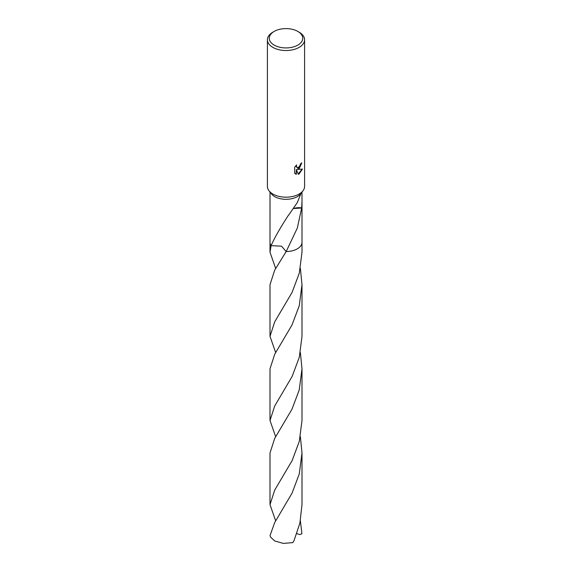 <?xml version="1.0" encoding="UTF-8"?>
<svg xmlns="http://www.w3.org/2000/svg" width="572" height="572" viewBox="0 0 572 572"><rect width="100%" height="100%" fill="white"/><g stroke="black" fill="none" stroke-linecap="round" stroke-linejoin="round"><path stroke-width="0.86" d="M297.833 45.095A16.738 9.66 180 0 1 274.167 45.095A16.738 9.66 180 0 1 274.167 31.431L274.167 31.431A16.738 9.66 180 0 1 297.833 31.431A16.738 9.66 180 0 1 297.833 45.095M272.851 32.189L274.167 31.431L272.851 32.189A18.597 10.732 180 0 0 267.403 39.783A18.597 10.732 180 0 0 278.886 49.7A18.597 10.732 180 0 0 299.149 47.369A18.597 10.732 180 0 0 304.597 39.783A18.597 10.732 180 0 0 299.149 32.189L297.833 31.431M301.995 242.178A15.995 9.231 180 0 1 297.311 248.841A15.995 9.231 180 0 1 286.172 251.544L281.503 246.16L271.092 245.66A15.995 9.231 180 0 1 270.005 242.178M297.311 248.841A15.995 9.231 180 0 1 286.172 251.551L274.689 270.17L270.005 284.663L270.005 336.365L274.689 321.857L292.106 292.356L299.299 273.13L301.995 252.245L301.995 242.313A15.995 9.231 180 0 1 297.304 248.841M297.311 228.085L286.179 251.551A15.995 9.238 180 0 0 301.995 242.313L301.995 201.13L301.687 207.886A15.995 9.231 180 0 1 301.651 207.993L297.311 228.085M275.668 268.454L270.005 252.245L271.099 245.66A15.995 9.231 180 0 1 270.005 242.313A15.995 9.238 180 0 1 270.005 242.113M304.597 39.783L304.597 186.443A18.597 10.732 180 0 1 304.54 187.273L304.168 188.739A18.597 10.732 180 0 1 302.938 190.869L300.565 193.894A15.995 9.231 180 0 1 297.304 196.618A15.995 9.231 180 0 1 271.435 193.894L269.062 190.869A18.597 10.732 180 0 1 267.403 186.443L267.403 39.783M270.02 192.092L270.005 242.313A15.995 9.238 180 0 0 271.092 245.66C274.531 237.83 280.316 227.685 288.452 215.215A15.995 9.231 0 0 0 288.595 215.201L297.304 202.552L301.029 193.3M302.938 190.869A18.597 10.732 180 0 1 299.149 194.037A18.597 10.732 180 0 1 269.062 190.869M299.149 168.733L297.368 169.398L302.459 169.076L299.149 173.895L298.277 174.267L296.346 169.455L296.346 174.31L294.644 173.309L294.644 167.317L296.603 164.9L296.339 166.087L297.061 167.51L299.149 167.124L300.686 163.735A18.597 10.732 0 0 0 301.823 162.791L299.149 168.733M301.537 163.049L297.368 169.398M296.932 167.424L296.26 166.788L296.132 165.38M295.316 173.859L296.074 174.153L296.346 169.455M298.191 174.052L302.109 169.162M301.687 207.886A10.661 6.156 0 0 0 293.872 208.437M293.822 208.508L301.651 207.993M301.966 192.106L301.995 201.13M274.689 522.572L270.084 535.413A15.995 9.231 180 0 0 270.742 537.294L274.696 540.94L283.276 543.4L292.871 542.613L294.044 540.583L299.9 523.051L301.995 504.647L301.995 452.945L299.278 473.945L292.063 493.128L274.689 522.572M300.372 436.729L301.995 452.945M275.668 436.729L270.005 420.52L274.689 406.02L292.128 376.447L299.299 357.285L301.995 336.365L301.995 284.663L299.256 305.734L291.97 325.053L274.689 354.297L270.005 368.804L270.005 420.52M300.379 268.454L301.995 284.663M300.372 520.87L301.916 533.655L299.964 534.577L296.811 533.64M275.675 520.863L270.005 504.647L274.689 490.132L292.156 460.517L299.306 441.369L301.995 420.52L301.995 368.804L299.227 389.982L291.985 409.18L274.689 438.445L270.005 452.938L270.005 504.647M300.372 352.588L301.995 368.804M275.675 352.588L270.005 336.365M270.005 252.245L270.005 242.313"/></g></svg>

